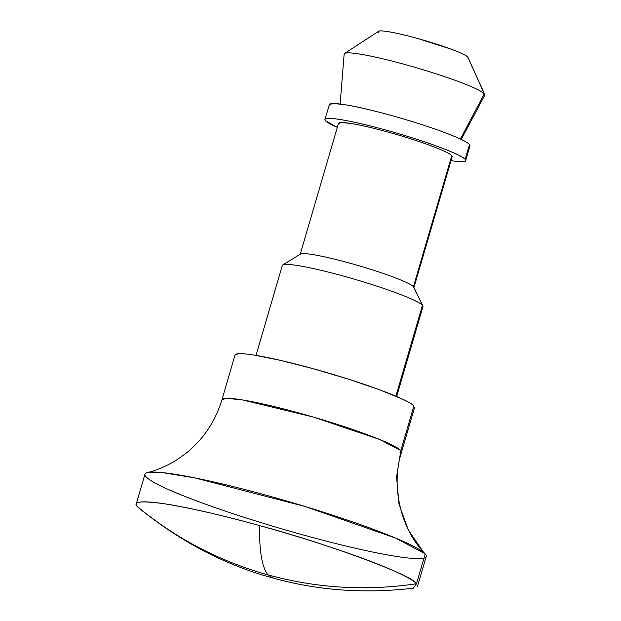 <?xml version="1.0" encoding="UTF-8"?>
<svg xmlns="http://www.w3.org/2000/svg" width="621" height="621" viewBox="0 0 621 621"><rect width="100%" height="100%" fill="white"/><g stroke="black" fill="none" stroke-linecap="round" stroke-linejoin="round"><path stroke-width="0.93" d="M272.774 577.949L268.163 574.914C219.586 561.345 175.945 538.547 137.257 506.519L138.7 507.885C180.292 541.636 224.981 564.986 272.774 577.949C317.502 590.478 364.356 593.893 413.345 588.196L416.497 583.748C414.137 575.799 327.803 543.817 259.5 525.583C259.26 551.541 262.147 567.982 268.163 574.914C316.819 588.242 366.266 591.184 416.497 583.748L425.206 553.948L416.497 583.748C366.266 591.184 316.819 588.242 268.163 574.914C262.147 567.982 259.26 551.541 259.5 525.583C223.808 515.663 192.595 508.467 165.861 504.004C141.875 500.557 132.343 501.395 137.257 506.519C175.945 538.547 219.586 561.345 268.163 574.914L272.774 577.949M423.328 551.898L425.036 553.761L395.701 538.112L304.934 506.449L194.652 477.844L162.089 472.573L147.402 472.581C156.834 470.283 166.389 466.185 176.077 460.301L184.732 454.285C202.811 440.142 215.223 421.938 221.961 399.676L226.712 398.309L242.834 399.994L313.287 417.04L379.749 439.521L400.848 450.574L396.555 476.866L398.993 504.19L408.276 529.954L423.274 551.836L408.276 529.954L398.993 504.19L396.555 476.866L400.848 450.574L413.897 405.955L400.848 450.574L401.5 452.181L414.549 407.562M338.414 123.626L341.216 122.5L350.454 123.416C360.102 124.922 372.724 127.833 388.304 132.141C403.891 136.457 417.879 140.905 430.275 145.493C442.664 150.088 449.829 153.472 451.77 155.654L413.446 286.708L422.459 305.299L396.687 393.442M329.293 104.848L332.755 103.451L344.181 104.592C356.112 106.447 371.723 110.049 390.997 115.382C410.271 120.707 427.574 126.218 442.905 131.893C458.236 137.575 467.093 141.759 469.499 144.46L465.137 159.349A73.262 7.025 16.3 0 1 451.025 160.637M337.319 127.383A73.262 7.025 16.3 0 1 325.52 120.738A73.262 7.025 16.3 0 1 386.642 130.27A73.262 7.025 16.3 0 1 465.137 159.349L469.499 144.46L469.887 146.129M378.647 32.408C377.118 30.685 380.161 30.413 387.776 31.609C395.391 32.797 405.35 35.087 417.661 38.494L450.792 49.036C460.572 52.653 466.231 55.331 467.76 57.054L484.302 93.825L461.838 136.395M145.966 476.718A146.533 14.042 -163.7 0 0 302.963 534.883A146.533 14.042 -163.7 0 0 425.206 553.948A146.533 14.042 -163.7 0 0 268.21 495.791A146.533 14.042 -163.7 0 0 145.966 476.718M137.257 506.519A146.533 14.042 16.3 0 1 259.5 525.583A146.533 14.042 16.3 0 1 416.497 583.748M345.641 53.08A73.262 7.025 16.3 0 1 417.397 68.046A73.262 7.025 16.3 0 1 484.302 93.825L468.125 57.652M467.76 57.054A46.761 4.479 -163.7 0 0 425.051 40.598A46.761 4.479 -163.7 0 0 379.252 31.05M460.433 139.05L484.302 93.825A73.262 7.025 -163.7 0 0 412.631 66.664A73.262 7.025 -163.7 0 0 344.321 53.685M469.499 144.46A73.262 7.025 -163.7 0 0 390.997 115.382A73.262 7.025 -163.7 0 0 329.875 105.842M450.838 160.606C462.769 162.469 467.543 162.05 465.137 159.349C462.738 156.655 453.881 152.463 438.55 146.789C423.219 141.107 405.917 135.603 386.642 130.27C367.368 124.937 351.758 121.343 339.827 119.48C327.888 117.617 323.122 118.037 325.52 120.738L337.304 127.414M300.401 254.136A59.236 5.674 16.3 0 1 356.283 264.981A59.236 5.674 16.3 0 1 413.446 286.708L451.77 155.654L452.088 157.004M451.77 155.654A59.236 5.674 -163.7 0 0 394.607 133.919A59.236 5.674 -163.7 0 0 338.724 123.074M283.882 264.546A73.262 7.025 16.3 0 1 355.771 279.59A73.262 7.025 16.3 0 1 422.459 305.299L413.446 286.708A59.236 5.674 -163.7 0 0 359.528 265.928A59.236 5.674 -163.7 0 0 301.41 253.756M395.887 396.19L422.459 305.299A73.262 7.025 -163.7 0 0 351.75 278.425A73.262 7.025 -163.7 0 0 282.64 265.012M234.963 355.212L238.2 353.76C241.367 353.489 246.607 353.916 253.919 355.057L280.428 360.351L313.69 368.835L348.637 379.214L379.951 389.918L402.874 399.303C408.75 402.082 412.429 404.302 413.897 405.955L413.136 408.564M222.357 399.14A93.53 8.966 16.3 0 1 310.585 416.264A93.53 8.966 16.3 0 1 400.848 450.574M413.897 405.955A93.53 8.966 -163.7 0 0 323.634 371.645A93.53 8.966 -163.7 0 0 235.406 354.521M396.664 396.524L422.971 306.557M413.788 287.189L422.878 305.897M413.865 287.725L452.189 156.671M465.649 160.606L470.004 145.718M461.271 139.399L484.76 95.207M468.04 57.458L484.737 94.454M417.514 586.255L426.231 556.463M136.232 504.004L144.949 474.211M378.577 31.298L344.57 53.468M340.122 104.01L344.15 54.089M325.008 119.48L329.363 104.592M300.153 254.478L338.476 123.416M300.502 254.067L282.765 264.926M256.023 355.398L282.33 265.431M221.961 399.676L235.01 355.057M423.274 551.836C401.352 528.324 390.454 486.872 401.5 452.181"/></g></svg>
